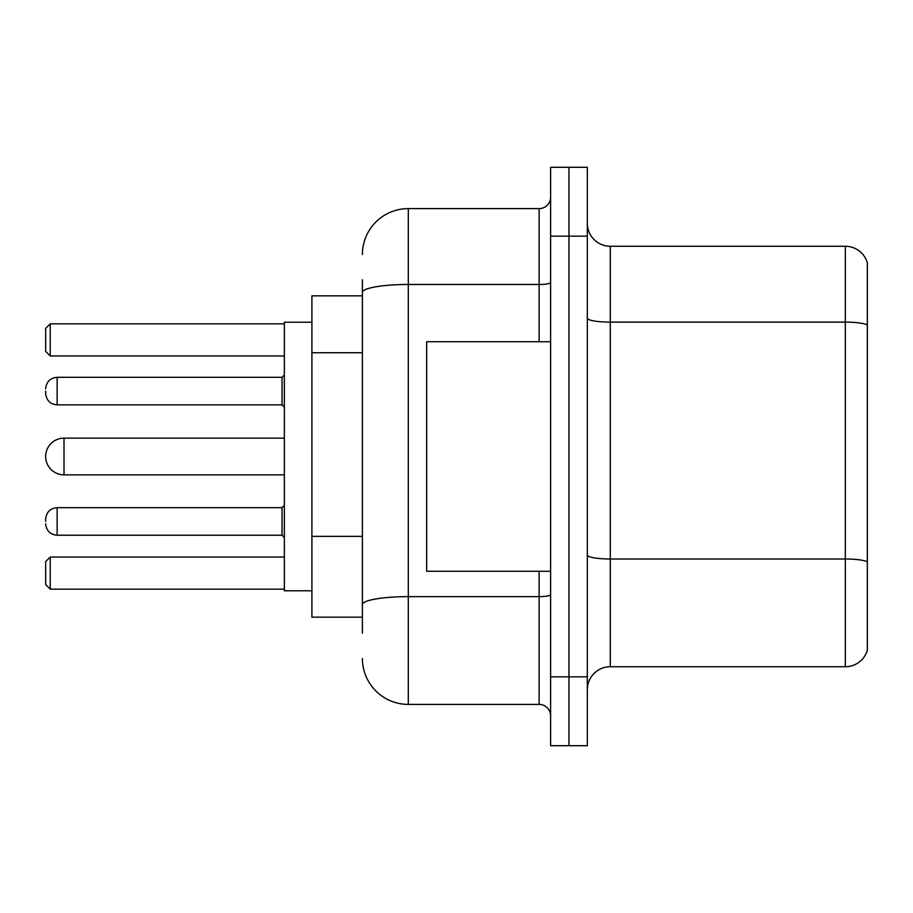 <?xml version="1.0" encoding="UTF-8"?>
<svg xmlns="http://www.w3.org/2000/svg" width="913" height="913" viewBox="0 0 913 913"><rect width="100%" height="100%" fill="white"/><g stroke="black" fill="none" stroke-linecap="round" stroke-linejoin="round"><path stroke-width="1.37" d="M362.393 295.835L311.904 295.835L311.904 617.165L362.393 617.165M362.393 633.234L362.393 279.766M550.607 676.841L550.607 745.704L568.97 745.704L568.97 676.841L568.97 745.704L587.333 745.704L587.333 676.841L568.97 676.841L568.97 236.159L568.97 676.841L550.607 676.841L550.607 236.159L568.97 236.159L568.97 167.296L568.97 236.159L587.333 236.159L587.333 676.841M587.333 236.159L587.333 167.296L550.607 167.296L550.607 236.159M362.393 254.522A45.901 45.901 0 0 1 408.305 208.609L408.305 704.391L539.126 704.391L539.126 571.264M408.305 208.609L539.126 208.609A11.481 11.481 0 0 0 550.607 197.14M550.607 715.86A11.481 11.481 0 0 0 539.126 704.391M408.305 704.391A45.901 45.901 0 0 1 362.393 658.478M587.333 689.703A22.951 22.951 0 0 1 610.283 666.741L845.312 666.741L845.312 246.259L610.283 246.259A22.951 22.951 0 0 1 587.333 223.297A22.951 22.951 0 0 0 610.283 246.259L610.283 666.741M867.35 262.784A22.951 22.951 0 0 0 845.312 246.259A22.951 22.951 0 0 1 867.35 262.784L867.35 650.216A22.951 22.951 0 0 1 845.312 666.741M867.35 325.313L867.35 561.86A22.951 3.983 180 0 0 845.312 558.996L610.283 558.996A22.951 3.983 0 0 1 587.333 555.001M64.013 438.137A18.363 18.363 0 0 0 45.65 456.5A18.363 18.363 0 0 1 64.013 438.137A18.363 18.363 0 0 0 45.65 456.5A18.363 18.363 0 0 0 64.013 474.863L64.013 438.137L284.354 438.137M550.607 341.736L426.656 341.736L426.656 571.264L550.607 571.264M311.904 322.232L284.354 322.232L284.354 590.768L311.904 590.768M50.238 589.17L45.65 584.571L45.65 561.621L50.238 557.033L50.238 589.17L284.354 589.17M50.238 557.033L284.354 557.033M50.238 355.967L45.65 351.379L45.65 328.429L50.238 323.83L50.238 355.967L284.354 355.967M50.238 323.83L284.354 323.83M45.65 521.46L45.65 519.166L45.65 521.46M45.65 391.084L45.65 393.377L45.65 391.084M362.393 352.738L311.904 352.738M362.393 536.353L311.904 536.353M550.607 594.637A11.481 1.997 0 0 1 539.126 596.634L408.305 596.634A45.901 7.966 180 0 0 362.393 604.611M362.393 292.457A45.901 7.966 180 0 1 408.305 284.479L539.126 284.479L539.126 208.609M539.126 341.736L539.126 284.479A11.481 1.997 0 0 0 550.607 282.482M867.35 324.994A22.951 3.983 180 0 0 845.312 322.118L610.283 322.118A22.951 3.983 0 0 1 587.333 318.135M45.65 519.166C46.392 512.125 50.215 508.301 57.131 507.685L57.131 535.223L282.06 535.223L282.06 507.685L284.354 505.391M282.06 377.309L57.131 377.309L57.131 404.858L282.06 404.858L282.06 377.309L284.354 375.015M284.354 474.863L64.013 474.863M282.06 535.223L284.354 537.517M57.131 507.685L282.06 507.685M57.131 535.223C50.215 534.607 46.392 530.784 45.65 523.754M57.131 404.858C50.215 404.242 46.392 400.419 45.65 393.377M57.131 377.309C50.215 377.925 46.392 381.76 45.65 388.79M282.06 404.858L284.354 407.152"/></g></svg>

